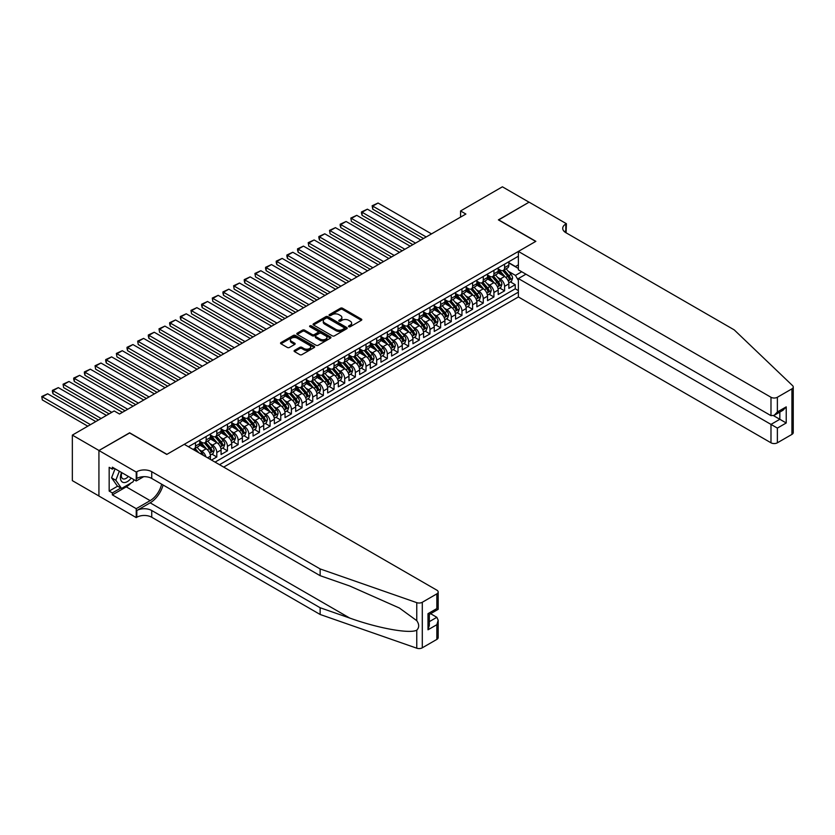 <?xml version="1.0" encoding="UTF-8"?>
<svg xmlns="http://www.w3.org/2000/svg" width="835" height="835" viewBox="0 0 835 835"><rect width="100%" height="100%" fill="white"/><g stroke="black" fill="none" stroke-linecap="round" stroke-linejoin="round"><path stroke-width="1.25" d="M348.79 326.725A1.033 0.595 0 0 0 350.251 326.725L361.367 320.316A1.482 0.856 0 0 0 361.805 319.711A1.482 0.856 0 0 0 361.367 319.106L342.538 308.23A1.482 0.856 0 0 0 340.45 308.23L329.334 314.649A1.033 0.595 0 0 0 330.796 315.494L332.236 314.659A4.739 2.735 0 0 1 338.927 314.659L340.503 315.567A4.739 2.735 0 0 1 341.88 317.498A4.739 2.735 0 0 1 340.503 319.44L339.062 320.264A1.033 0.595 0 0 0 340.523 321.11L341.964 320.285A4.739 2.735 0 0 1 348.654 320.285L350.23 321.183A4.739 2.735 0 0 1 351.618 323.124A4.739 2.735 0 0 1 350.23 325.055L348.79 325.88A1.033 0.595 0 0 0 348.79 326.725L348.79 325.88M294.515 350.387A1.482 0.856 0 0 0 294.087 350.992A1.482 0.856 0 0 0 294.515 351.598L299.807 354.645A1.482 0.856 0 0 0 301.894 354.645L314.242 347.527A1.482 0.856 0 0 0 314.67 346.922A1.482 0.856 0 0 0 314.242 346.316L295.413 335.44A1.482 0.856 0 0 0 293.315 335.44L280.967 342.569A1.482 0.856 0 0 0 280.539 343.175A1.482 0.856 0 0 0 280.967 343.78L287.355 347.464A1.482 0.856 0 0 0 289.442 347.464L294.724 344.417A1.482 0.856 0 0 0 295.162 343.811A1.482 0.856 0 0 0 294.724 343.206L291.561 341.379A3.956 2.286 0 0 1 290.403 339.761A3.956 2.286 0 0 1 292.845 337.653A3.956 2.286 0 0 1 297.156 338.144L309.555 345.304A3.956 2.286 0 0 1 310.714 346.922A3.956 2.286 0 0 1 308.272 349.03A3.956 2.286 0 0 1 303.961 348.529L301.894 347.339A1.482 0.856 0 0 0 299.807 347.339L294.515 350.387L294.515 351.598M129.623 432.979L98.989 450.493L72.342 435.108L72.342 480.636L98.927 495.99M129.623 432.801L166.927 454.334L535.705 241.43L498.401 219.887L529.046 202.195L502.399 186.81L460.565 210.963L460.565 217.121M72.342 435.108L114.176 410.956L119.499 414.024L465.888 214.042L460.565 210.963M332.34 335.868A1.482 0.856 0 0 0 334.428 335.868L346.776 328.739A1.482 0.856 0 0 0 347.203 328.134A1.482 0.856 0 0 0 346.776 327.529L327.946 316.653A1.482 0.856 0 0 0 325.848 316.653L313.511 323.782A1.482 0.856 0 0 0 313.073 324.387A1.482 0.856 0 0 0 313.511 324.992L332.34 335.868M310.307 326.955A1.033 0.595 0 0 1 311.361 327.101L330.483 338.144L318.166 345.262A1.482 0.856 0 0 1 316.068 345.262L297.239 334.386L297.239 333.175A1.482 0.856 0 0 0 296.801 333.781A1.482 0.856 0 0 0 297.239 334.386M297.239 333.175L302.52 330.128A1.482 0.856 0 0 1 304.618 330.128L312.248 334.532A1.482 0.856 0 0 0 314.346 334.532L317.853 332.507A1.482 0.856 0 0 0 318.281 331.912A1.482 0.856 0 0 0 317.853 331.307L309.9 326.715A1.033 0.595 0 0 1 311.361 325.869L330.503 336.923A1.482 0.856 0 0 1 330.942 337.528A1.482 0.856 0 0 1 330.503 338.133L330.503 336.923M211.485 460.054L216.808 456.985L211.965 454.177M209.867 443.562L212.549 445.107A6.033 3.486 60 0 1 216.808 452.486L221.077 450.023L221.077 454.522L227.464 450.827L222.621 448.03M220.534 437.404L223.206 438.949A6.033 3.486 60 0 1 227.464 446.339L231.733 443.876L231.733 448.364L238.132 444.669L233.278 441.872M231.191 431.257L233.863 432.801A6.033 3.486 60 0 1 238.132 440.181L242.39 437.717L242.39 442.216L248.788 438.521L243.935 435.724M241.847 425.098L244.519 426.643A6.033 3.486 60 0 1 248.788 434.033L253.047 431.57L253.047 436.058L259.445 432.363L254.591 429.566M252.504 418.94L255.176 420.485A6.033 3.486 60 0 1 259.445 427.875L263.703 425.412L263.703 429.91L270.102 426.215L265.248 423.418M263.161 412.793L265.843 414.337A6.033 3.486 60 0 1 270.102 421.717L274.36 419.264L274.36 423.752L280.758 420.057L275.905 417.26M273.817 406.635L276.5 408.179A6.033 3.486 60 0 1 280.758 415.569L285.027 413.106L285.027 417.594L291.415 413.909L286.572 411.102M284.474 400.487L287.156 402.032A6.033 3.486 60 0 1 291.415 409.411L295.684 406.948L295.684 411.446L302.072 407.751L297.229 404.954M295.141 394.329L297.813 395.873A6.033 3.486 60 0 1 302.072 403.263L306.341 400.8L306.341 405.288L312.739 401.604L307.885 398.796M305.798 388.181L308.47 389.726A6.033 3.486 60 0 1 312.739 397.105L316.997 394.642L316.997 399.14L323.395 395.446L318.542 392.648M316.455 382.023L319.127 383.568A6.033 3.486 60 0 1 323.395 390.957L327.654 388.494L327.654 392.982L334.052 389.287L329.199 386.49M327.111 375.875L329.783 377.42A6.033 3.486 60 0 1 334.052 384.799L338.311 382.336L338.311 386.835L344.709 383.14L339.855 380.342M337.768 369.717L340.45 371.262A6.033 3.486 60 0 1 344.709 378.652L348.967 376.188L348.967 380.677L355.366 376.982L350.512 374.184M348.425 363.569L351.107 365.114A6.033 3.486 60 0 1 355.366 372.493L359.635 370.03L359.635 374.529L366.022 370.834L361.179 368.037M359.081 357.411L361.764 358.956A6.033 3.486 60 0 1 366.022 366.335L370.291 363.883L370.291 368.371L376.679 364.676L371.836 361.879M369.748 351.253L372.42 352.798A6.033 3.486 60 0 1 376.679 360.188L380.948 357.724L380.948 362.213L387.346 358.528L382.493 355.72M380.405 345.105L383.077 346.65A6.033 3.486 60 0 1 387.346 354.03L391.605 351.577L391.605 356.065L398.003 352.37L393.149 349.573M391.062 338.947L393.734 340.492A6.033 3.486 60 0 1 398.003 347.882L402.261 345.419L402.261 349.907L408.659 346.222L403.806 343.415M401.719 332.8L404.39 334.344A6.033 3.486 60 0 1 408.659 341.724L412.918 339.26L412.918 343.759L419.316 340.064L414.463 337.267M412.375 326.642L415.058 328.186A6.033 3.486 60 0 1 419.316 335.576L423.575 333.113L423.575 337.601L429.973 333.916L425.119 331.109M423.032 320.494L425.714 322.039A6.033 3.486 60 0 1 429.973 329.418L434.242 326.955L434.242 331.453L440.63 327.758L435.786 324.961M433.689 314.336L436.371 315.88A6.033 3.486 60 0 1 440.63 323.27L444.898 320.807L444.898 325.295L451.286 321.6L446.443 318.803M444.356 308.188L447.028 309.733A6.033 3.486 60 0 1 451.286 317.112L455.555 314.649L455.555 319.147L461.953 315.453L457.1 312.655M455.012 302.03L457.684 303.575A6.033 3.486 60 0 1 461.953 310.954L466.212 308.501L466.212 312.989L472.61 309.294L467.757 306.497M465.669 295.872L468.341 297.417A6.033 3.486 60 0 1 472.61 304.806L476.868 302.343L476.868 306.831L483.267 303.147L478.413 300.349M476.326 289.724L478.998 291.269A6.033 3.486 60 0 1 483.267 298.648L487.525 296.195L487.525 300.683L493.923 296.989L489.07 294.191M486.982 283.566L489.665 285.111A6.033 3.486 60 0 1 493.923 292.5L498.182 290.037L498.182 294.525L504.58 290.841L504.58 286.342A6.033 3.486 -120 0 0 500.322 278.963L497.639 277.418M499.727 288.033L504.58 290.841M210.42 459.438L210.42 456.181A6.033 3.486 -120 0 0 206.151 448.792L199.565 444.992M205.901 456.839A6.033 3.486 60 0 0 201.893 451.255L199.21 449.71M221.077 450.023A6.033 3.486 -120 0 0 216.808 442.644L210.222 438.834M231.733 443.876A6.033 3.486 -120 0 0 227.464 436.486L220.878 432.687M242.39 437.717A6.033 3.486 -120 0 0 238.132 430.338L231.535 426.528M253.047 431.57A6.033 3.486 -120 0 0 248.788 424.18L242.192 420.381M263.703 425.412A6.033 3.486 -120 0 0 259.445 418.032L252.848 414.223M274.36 419.264A6.033 3.486 -120 0 0 270.102 411.874L263.505 408.075M285.027 413.106A6.033 3.486 -120 0 0 280.758 405.726L274.172 401.917M295.684 406.948A6.033 3.486 -120 0 0 291.415 399.568L284.829 395.759M306.341 400.8A6.033 3.486 -120 0 0 302.072 393.41L295.486 389.611M316.997 394.642A6.033 3.486 -120 0 0 312.739 387.263L306.142 383.453M327.654 388.494A6.033 3.486 -120 0 0 323.395 381.104L316.799 377.305M338.311 382.336A6.033 3.486 -120 0 0 334.052 374.957L327.456 371.147M348.967 376.188A6.033 3.486 -120 0 0 344.709 368.799L338.112 364.999M359.635 370.03A6.033 3.486 -120 0 0 355.366 362.651L348.779 358.841M370.291 363.883A6.033 3.486 -120 0 0 366.022 356.493L359.436 352.694M380.948 357.724A6.033 3.486 -120 0 0 376.679 350.345L370.093 346.535M391.605 351.577A6.033 3.486 -120 0 0 387.346 344.187L380.75 340.377M402.261 345.419A6.033 3.486 -120 0 0 398.003 338.039L391.406 334.23M412.918 339.26A6.033 3.486 -120 0 0 408.659 331.881L402.063 328.071M423.575 333.113A6.033 3.486 -120 0 0 419.316 325.723L412.72 321.924M434.242 326.955A6.033 3.486 -120 0 0 429.973 319.575L423.387 315.766M444.898 320.807A6.033 3.486 -120 0 0 440.63 313.417L434.043 309.618M455.555 314.649A6.033 3.486 -120 0 0 451.286 307.27L444.7 303.46M466.212 308.501A6.033 3.486 -120 0 0 461.953 301.111L455.357 297.312M476.868 302.343A6.033 3.486 -120 0 0 472.61 294.964L466.014 291.154M487.525 296.195A6.033 3.486 -120 0 0 483.267 288.806L476.67 285.006M498.182 290.037A6.033 3.486 -120 0 0 493.923 282.658L487.327 278.848M223.686 467.099L518.378 296.957L770.987 442.8L770.987 424.399L779.827 419.295L779.827 412.083M219.532 464.698L518.378 292.156M518.378 256.22L188.407 446.735M199.753 441.162L201.893 442.393A6.033 3.486 60 0 0 204.899 442.696L209.167 440.233A6.033 3.486 -120 0 0 210.42 437.477L210.42 434.023M210.42 435.014L212.549 436.246A6.033 3.486 60 0 0 215.566 436.538L219.824 434.085A6.033 3.486 -120 0 0 221.077 431.319L221.077 427.875M221.077 428.856L223.206 430.088A6.033 3.486 60 0 0 226.222 430.39L230.481 427.927A6.033 3.486 -120 0 0 231.733 425.172L231.733 421.717M231.733 422.708L233.863 423.94A6.033 3.486 60 0 0 236.879 424.232L241.138 421.769A6.033 3.486 -120 0 0 242.39 419.013L242.39 415.569M242.39 416.55L244.519 417.782A6.033 3.486 60 0 0 247.536 418.084L251.805 415.621A6.033 3.486 -120 0 0 253.047 412.855L253.047 409.411M253.047 410.402L255.176 411.634A6.033 3.486 60 0 0 258.192 411.926L262.461 409.463A6.033 3.486 -120 0 0 263.703 406.708L263.703 403.263M263.703 404.244L265.843 405.476A6.033 3.486 60 0 0 268.849 405.779L273.118 403.315A6.033 3.486 -120 0 0 274.36 400.549L274.36 397.105M274.36 398.097L276.5 399.318A6.033 3.486 60 0 0 279.506 399.621L283.775 397.157A6.033 3.486 -120 0 0 285.027 394.402L285.027 390.957M285.027 391.939L287.156 393.17A6.033 3.486 60 0 0 290.173 393.462L294.431 391.01A6.033 3.486 -120 0 0 295.684 388.244L295.684 384.799M295.684 385.78L297.813 387.012A6.033 3.486 60 0 0 300.83 387.315L305.088 384.851A6.033 3.486 -120 0 0 306.341 382.096L306.341 378.652M306.341 379.633L308.47 380.864A6.033 3.486 60 0 0 311.486 381.157L315.745 378.704A6.033 3.486 -120 0 0 316.997 375.938L316.997 372.493M316.997 373.475L319.127 374.706A6.033 3.486 60 0 0 322.143 375.009L326.412 372.546A6.033 3.486 -120 0 0 327.654 369.79L327.654 366.335M327.654 367.327L329.783 368.559A6.033 3.486 60 0 0 332.8 368.851L337.069 366.388A6.033 3.486 -120 0 0 338.311 363.632L338.311 360.188M338.311 361.169L340.45 362.4A6.033 3.486 60 0 0 343.456 362.703L347.725 360.24A6.033 3.486 -120 0 0 348.967 357.474L348.967 354.03M348.967 355.021L351.107 356.253A6.033 3.486 60 0 0 354.113 356.545L358.382 354.082A6.033 3.486 -120 0 0 359.635 351.326L359.635 347.882M359.635 348.863L361.764 350.095A6.033 3.486 60 0 0 364.78 350.397L369.039 347.934A6.033 3.486 -120 0 0 370.291 345.168L370.291 341.724M370.291 342.715L372.42 343.936A6.033 3.486 60 0 0 375.437 344.239L379.695 341.776A6.033 3.486 -120 0 0 380.948 339.02L380.948 335.576M380.948 336.557L383.077 337.789A6.033 3.486 60 0 0 386.094 338.091L390.352 335.628A6.033 3.486 -120 0 0 391.605 332.862L391.605 329.418M391.605 330.399L393.734 331.631A6.033 3.486 60 0 0 396.75 331.933L401.019 329.47A6.033 3.486 -120 0 0 402.261 326.715L402.261 323.27M402.261 324.251L404.39 325.483A6.033 3.486 60 0 0 407.407 325.775L411.676 323.322A6.033 3.486 -120 0 0 412.918 320.556L412.918 317.112M412.918 318.093L415.058 319.325A6.033 3.486 60 0 0 418.064 319.628L422.333 317.164A6.033 3.486 -120 0 0 423.575 314.409L423.575 310.954M423.575 311.946L425.714 313.177A6.033 3.486 60 0 0 428.72 313.469L432.989 311.006A6.033 3.486 -120 0 0 434.242 308.251L434.242 304.806M434.242 305.787L436.371 307.019A6.033 3.486 60 0 0 439.387 307.322L443.646 304.858A6.033 3.486 -120 0 0 444.898 302.103L444.898 298.648M444.898 299.64L447.028 300.871A6.033 3.486 60 0 0 450.044 301.164L454.303 298.7A6.033 3.486 -120 0 0 455.555 295.945L455.555 292.5M455.555 293.482L457.684 294.713A6.033 3.486 60 0 0 460.701 295.016L464.959 292.553A6.033 3.486 -120 0 0 466.212 289.787L466.212 286.342M466.212 287.334L468.341 288.566A6.033 3.486 60 0 0 471.358 288.858L475.616 286.395A6.033 3.486 -120 0 0 476.868 283.639L476.868 280.195M476.868 281.176L478.998 282.407A6.033 3.486 60 0 0 482.014 282.71L486.283 280.247A6.033 3.486 -120 0 0 487.525 277.481L487.525 274.037M487.525 275.018L489.665 276.249A6.033 3.486 60 0 0 492.671 276.552L496.94 274.089A6.033 3.486 -120 0 0 498.182 271.333L498.182 267.889M215.054 462.12L515.237 288.806L515.237 284.683L508.849 288.378L508.849 283.879A6.033 3.486 -120 0 0 504.58 276.5L497.994 272.69M498.182 268.87L500.322 270.102A6.033 3.486 -120 0 0 503.328 270.394A6.033 3.486 -120 0 0 504.58 267.638L504.58 264.194M503.328 270.394L507.596 267.941A6.033 3.486 -120 0 0 508.849 265.175L508.849 261.731M189.096 447.132L189.096 446.339M195.494 442.644L195.494 446.088A6.033 3.486 60 0 1 194.242 448.844A6.033 3.486 60 0 1 192.384 449.032M194.242 448.844L198.511 446.391A6.033 3.486 -120 0 0 199.753 443.625L199.753 440.181M206.151 436.486L206.151 439.93A6.033 3.486 60 0 1 204.899 442.696M216.808 430.338L216.808 433.783A6.033 3.486 60 0 1 215.566 436.538M227.464 424.18L227.464 427.624A6.033 3.486 60 0 1 226.222 430.39M238.132 418.032L238.132 421.477A6.033 3.486 60 0 1 236.879 424.232M248.788 411.874L248.788 415.319A6.033 3.486 60 0 1 247.536 418.084M259.445 405.726L259.445 409.171A6.033 3.486 60 0 1 258.192 411.926M270.102 399.568L270.102 403.013A6.033 3.486 60 0 1 268.849 405.779M280.758 393.41L280.758 396.865A6.033 3.486 60 0 1 279.506 399.621M291.415 387.263L291.415 390.707A6.033 3.486 60 0 1 290.173 393.462M302.072 381.104L302.072 384.549A6.033 3.486 60 0 1 300.83 387.315M312.739 374.957L312.739 378.401A6.033 3.486 60 0 1 311.486 381.157M323.395 368.799L323.395 372.243A6.033 3.486 60 0 1 322.143 375.009M334.052 362.651L334.052 366.095A6.033 3.486 60 0 1 332.8 368.851M344.709 356.493L344.709 359.937A6.033 3.486 60 0 1 343.456 362.703M355.366 350.345L355.366 353.789A6.033 3.486 60 0 1 354.113 356.545M366.022 344.187L366.022 347.631A6.033 3.486 60 0 1 364.78 350.397M376.679 338.029L376.679 341.484A6.033 3.486 60 0 1 375.437 344.239M387.346 331.881L387.346 335.326A6.033 3.486 60 0 1 386.094 338.091M398.003 325.723L398.003 329.178A6.033 3.486 60 0 1 396.75 331.933M408.659 319.575L408.659 323.02A6.033 3.486 60 0 1 407.407 325.775M419.316 313.417L419.316 316.862A6.033 3.486 60 0 1 418.064 319.628M429.973 307.27L429.973 310.714A6.033 3.486 60 0 1 428.72 313.469M440.63 301.111L440.63 304.556A6.033 3.486 60 0 1 439.387 307.322M451.286 294.964L451.286 298.408A6.033 3.486 60 0 1 450.044 301.164M461.953 288.806L461.953 292.25A6.033 3.486 60 0 1 460.701 295.016M472.61 282.658L472.61 286.102A6.033 3.486 60 0 1 471.358 288.858M483.267 276.5L483.267 279.944A6.033 3.486 60 0 1 482.014 282.71M493.923 270.342L493.923 273.796A6.033 3.486 60 0 1 492.671 276.552M493.923 292.5L493.923 296.989M483.267 298.648L483.267 303.147M472.61 304.806L472.61 309.294M461.953 310.954L461.953 315.453M451.286 317.112L451.286 321.6M440.63 323.27L440.63 327.758M429.973 329.418L429.973 333.916M419.316 335.576L419.316 340.064M408.659 341.724L408.659 346.222M398.003 347.882L398.003 352.37M387.346 354.03L387.346 358.528M376.679 360.188L376.679 364.676M366.022 366.335L366.022 370.834M355.366 372.493L355.366 376.982M344.709 378.652L344.709 383.14M334.052 384.799L334.052 389.287M323.395 390.957L323.395 395.446M312.739 397.105L312.739 401.604M302.072 403.263L302.072 407.751M291.415 409.411L291.415 413.909M280.758 415.569L280.758 420.057M270.102 421.717L270.102 426.215M259.445 427.875L259.445 432.363M248.788 434.033L248.788 438.521M238.132 440.181L238.132 444.669M227.464 446.339L227.464 450.827M216.808 452.486L216.808 456.985M518.378 280.466L515.456 275.393L508.296 271.26M515.456 275.393L521.739 271.761M508.849 262.962L518.378 268.473M508.849 262.712L515.456 266.532L518.378 264.841M510.394 281.886L515.237 284.683M515.237 288.806L518.378 290.622M349.207 326.871L350.23 326.287A4.739 2.735 0 0 0 351.618 324.356L351.618 323.124M341.88 317.498L341.88 318.73A4.739 2.735 0 0 1 340.503 320.671L339.469 321.256M361.367 319.106L361.367 320.316L342.538 309.461A1.482 0.856 0 0 0 340.45 309.461L329.742 315.64M346.755 328.75L327.946 317.885A1.482 0.856 0 0 0 325.848 317.885L313.522 325.003M344.156 328.552A1.033 0.595 0 0 0 344.156 327.706L327.633 318.166A1.033 0.595 0 0 0 326.161 318.166L324.648 319.043A4.739 2.735 0 0 0 323.26 320.974A4.739 2.735 0 0 0 324.648 322.905L335.952 329.428A4.739 2.735 0 0 0 342.642 329.428L344.156 328.552L344.156 329.783A1.033 0.595 0 0 0 344.458 329.366L344.458 328.134M323.26 320.974L323.26 322.206A4.739 2.735 0 0 0 324.648 324.137L324.648 322.905M344.156 329.783L342.642 330.66A4.739 2.735 0 0 1 335.952 330.66L324.648 324.137M297.26 334.397L302.52 331.359L302.52 330.128M318.281 331.912L318.281 333.144A1.482 0.856 0 0 1 317.853 333.739L314.346 335.764A1.482 0.856 0 0 1 312.248 335.764L304.618 331.359A1.482 0.856 0 0 0 302.52 331.359M320.181 339.114A3.956 2.286 0 0 0 324.491 339.605A3.956 2.286 0 0 0 326.934 337.497A3.956 2.286 0 0 0 325.775 335.879L321.402 333.363A1.482 0.856 0 0 0 319.314 333.363L315.807 335.378A1.482 0.856 0 0 0 315.38 335.983A1.482 0.856 0 0 0 315.807 336.589L320.181 339.114L320.181 340.346A3.956 2.286 0 0 0 324.491 340.837A3.956 2.286 0 0 0 326.934 338.728L326.934 337.497M315.38 335.983L315.38 337.215A1.482 0.856 0 0 0 315.807 337.82L315.807 336.589M320.181 340.346L315.807 337.82M310.714 346.922L310.714 348.153A3.956 2.286 0 0 1 308.272 350.262A3.956 2.286 0 0 1 303.961 349.761L301.894 348.571A1.482 0.856 0 0 0 299.807 348.571L294.536 351.608M290.403 339.761L290.403 340.993A3.956 2.286 0 0 0 291.561 342.611L291.561 341.379M294.724 343.206L294.724 344.417L291.561 342.611M314.242 346.316L314.242 347.527L295.413 336.672A1.482 0.856 0 0 0 293.315 336.672L280.988 343.79M508.755 282.825L511.511 281.238L512.575 278.159A3.998 2.307 -120 0 0 511.02 274.412L506.146 268.776M426.194 236.963L372.744 206.109L378.067 203.03L431.518 233.883M505.175 276.886L499.403 270.206A11.533 6.659 -120 0 0 498.182 268.933M372.744 209.178L372.149 205.765L372.744 206.109L372.744 209.178L423.522 238.507M502.002 275.018L498.777 271.271A9.571 5.521 -120 0 0 498.182 270.634M502.785 270.613L507.711 276.322A3.998 2.307 60 0 1 509.141 279.067L510.415 278.326A3.998 2.307 -120 0 0 508.995 275.581L504.121 269.945M503.077 270.519L508.369 276.646A2.035 1.179 60 0 1 508.88 277.45L510.415 278.326M372.149 205.765L378.067 203.03M121.576 472.516A9.801 5.657 120 0 0 123.872 482.557A9.801 5.657 120 0 0 131.179 478.058M121.9 472.704A6.711 3.872 120 0 0 122.724 478.705A6.711 3.872 120 0 0 123.705 479.008A6.711 3.872 120 0 0 128.329 476.409M133.924 479.645L133.089 481.805L121.586 488.454L117.317 485.991L111.566 477.808L115.073 468.759M121.586 488.454L115.825 480.271L119.342 471.222M111.566 477.808L115.825 480.271M525.956 274.193L518.378 278.556L777.375 428.094L777.375 442.8L791.924 434.398L791.924 388.859A4.519 2.609 0 0 0 793.25 387.012A4.519 2.609 0 0 0 792.603 385.666L734.216 329.877L565.817 232.652A10.552 6.095 180 0 1 562.717 228.352A10.552 6.095 180 0 1 565.817 224.041L566.401 223.707L529.098 202.164L498.558 219.981M518.378 278.556L518.378 296.957M498.558 219.793L535.861 241.336L518.378 251.429L770.987 397.262A4.519 2.609 0 0 0 777.375 397.262L791.924 388.859M566.401 223.707L566.078 232.808M518.378 251.429L518.378 269.82L770.987 415.663L770.987 397.262M793.25 387.012L793.25 432.551A4.519 2.609 180 0 1 791.924 434.398M777.375 442.8A4.519 2.609 180 0 1 770.987 442.8M564.481 231.723A10.552 6.095 180 0 1 565.817 230.784L565.817 224.041M773.544 415.663L786.226 422.98L777.375 428.094M777.375 397.262L777.375 411.968L774.181 415.339L770.987 415.663M777.375 411.968L786.226 406.864L783.021 410.236L774.181 415.339M436.851 639.401L436.851 624.695L438.177 620.238L438.177 637.554A4.519 2.609 180 0 1 436.851 639.401L422.301 647.803A4.519 2.609 180 0 1 416.759 648.19L320.139 614.476L320.139 607.744L151.74 510.519A10.552 6.095 -0 0 0 136.825 510.519L150.143 502.827A19.633 11.335 120 0 0 163.117 485.02M320.139 607.744L349.771 618.077C378.088 628.285 409.724 633.995 416.759 630.185C419.327 627.555 419.327 624.382 416.759 620.655L399.38 608.016L349.771 586.013L320.139 575.68L151.74 478.455A10.552 6.095 -0 0 0 136.825 478.455L136.825 471.712L136.23 472.057L98.927 450.514L129.467 432.885L166.77 454.428L184.253 444.335L436.851 590.168A4.519 2.609 -0 0 1 438.177 592.015A4.519 2.609 -0 0 1 436.851 593.862L422.301 602.265L422.301 647.803M320.139 614.476L151.74 517.251A10.552 6.095 -0 0 0 136.825 517.251L136.23 517.596L98.927 496.053L98.927 450.514M320.139 575.68L320.139 568.938L151.74 471.712A10.552 6.095 -0 0 0 136.825 471.712M416.759 620.655L416.759 602.651L320.139 568.938M130.97 483.037A16.961 9.79 -60 0 1 126.273 486.857L112.36 494.884L112.36 492.921L120.835 488.026M114.061 468.174L112.36 469.166L109.166 467.318L109.166 491.074L112.36 492.921M112.36 469.166L112.36 467.193L136.23 480.981L136.23 472.057M136.23 517.596L136.23 508.672L150.143 500.635A16.961 9.79 120 0 0 161.625 484.164M112.36 494.884L136.23 508.672M430.609 613.704L436.851 617.305L438.177 620.238M143.683 476.681L136.23 480.981M416.759 602.651A4.519 2.609 -0 0 0 422.301 602.265M109.166 491.074L117.641 486.179M436.851 624.695L428 629.799L429.326 625.342L429.326 614.445L438.177 609.331L438.177 592.015M428 629.799L428 613.673C429.722 614.675 429.722 614.675 428 613.673L436.851 608.569C438.573 609.571 438.573 609.571 436.851 608.569L436.851 593.862M498.098 288.983L500.854 287.397L501.918 284.317A3.998 2.307 -120 0 0 500.363 280.56L495.489 274.924M415.527 243.121L362.077 212.257L367.41 209.178L420.861 240.042M494.518 283.044L488.736 276.354A11.533 6.659 -120 0 0 487.525 275.091M362.077 215.336L361.492 213.155L361.492 211.923L362.077 212.257L362.077 215.336L412.866 244.655M491.345 281.165L488.12 277.429A9.571 5.521 -120 0 0 487.525 276.782M492.128 276.771L497.055 282.47A3.998 2.307 60 0 1 498.485 285.226L499.758 284.484A3.998 2.307 -120 0 0 498.338 281.729L493.464 276.093M492.42 276.677L497.712 282.804A2.035 1.179 60 0 1 498.224 283.597L499.758 284.484M361.492 211.923L367.41 209.178M487.442 295.131L490.197 293.544L491.262 290.465A3.998 2.307 -120 0 0 489.707 286.718L484.832 281.082M404.871 249.268L351.42 218.415L356.754 215.336L410.204 246.189M483.862 289.192L478.079 282.512A11.533 6.659 -120 0 0 476.868 281.238M351.42 221.484L350.836 218.071L351.42 221.484L402.209 250.813M480.689 287.323L477.463 283.576A9.571 5.521 -120 0 0 476.868 282.94M481.471 282.919L486.398 288.628A3.998 2.307 60 0 1 487.817 291.373L489.101 290.643A3.998 2.307 -120 0 0 487.682 287.887L482.807 282.251M481.764 282.825L487.055 288.952A2.035 1.179 60 0 1 487.567 289.755L489.101 290.643M350.836 218.071L356.754 215.336M476.785 301.289L479.53 299.702L480.595 296.623A3.998 2.307 -120 0 0 479.039 292.866L474.176 287.23M394.214 255.426L340.764 224.563L346.097 221.484L399.548 252.347M473.195 295.35L467.423 288.659A11.533 6.659 -120 0 0 466.212 287.397M340.764 227.642L340.179 225.46L340.179 224.229L340.764 224.563L340.764 227.642L391.552 256.961M470.032 293.471L466.796 289.735A9.571 5.521 -120 0 0 466.212 289.087M470.815 289.077L475.741 294.776A3.998 2.307 60 0 1 477.161 297.531L478.445 296.79A3.998 2.307 -120 0 0 477.015 294.045L472.151 288.399M471.107 288.983L476.399 295.11A2.035 1.179 60 0 1 476.91 295.903L478.445 296.79M340.179 224.229L346.097 221.484M466.118 307.447L468.873 305.85L469.938 302.771A3.998 2.307 -120 0 0 468.383 299.024L463.519 293.388M383.557 261.574L330.107 230.721L335.44 227.642L388.891 258.506M462.538 301.508L456.766 294.818A11.533 6.659 -120 0 0 455.555 293.544M330.107 233.8L329.522 230.376L330.107 233.8L380.896 263.119M459.375 299.629L456.14 295.882A9.571 5.521 -120 0 0 455.555 295.246M460.158 295.225L465.085 300.934A3.998 2.307 60 0 1 466.504 303.679L467.788 302.948A3.998 2.307 -120 0 0 466.358 300.193L461.494 294.557M460.45 295.141L465.742 301.268A2.035 1.179 60 0 1 466.254 302.061L467.788 302.948M329.522 230.376L335.44 227.642M455.461 313.595L458.217 312.008L459.281 308.929A3.998 2.307 -120 0 0 457.726 305.182L452.862 299.535M372.901 267.732L319.45 236.869L324.773 233.8L378.224 264.653M451.881 307.656L446.109 300.965A11.533 6.659 -120 0 0 444.898 299.702M319.45 239.948L318.866 237.766L318.866 236.535L319.45 236.869L319.45 239.948L370.239 269.267M448.719 305.777L445.483 302.04A9.571 5.521 -120 0 0 444.898 301.393M449.501 301.383L454.428 307.082A3.998 2.307 60 0 1 455.847 309.837L457.131 309.096A3.998 2.307 -120 0 0 455.701 306.351L450.837 300.704M449.783 301.289L455.085 307.416A2.035 1.179 60 0 1 455.597 308.209L457.131 309.096M318.866 236.535L324.773 233.8M444.805 319.753L447.56 318.156L448.625 315.077A3.998 2.307 -120 0 0 447.069 311.33L442.195 305.693M362.244 273.88L308.793 243.027L314.117 239.948L367.567 270.811M441.224 313.814L435.452 307.123A11.533 6.659 -120 0 0 434.242 305.861M308.793 246.106L308.209 242.682L308.793 246.106L359.572 275.425M438.062 311.935L434.826 308.198A9.571 5.521 -120 0 0 434.242 307.551M438.845 307.541L443.761 313.24A3.998 2.307 60 0 1 445.191 315.995L446.464 315.254A3.998 2.307 -120 0 0 445.045 312.499L440.17 306.863M439.127 307.447L444.418 313.574A2.035 1.179 60 0 1 444.94 314.367L446.464 315.254M308.209 242.682L314.117 239.948M434.148 325.901L436.903 324.314L437.968 321.235A3.998 2.307 -120 0 0 436.413 317.488L431.538 311.852M351.587 280.038L298.137 249.174L303.46 246.106L356.91 276.959M430.568 319.962L424.796 313.282A11.533 6.659 -120 0 0 423.575 312.008M298.137 252.254L297.542 250.072L297.542 248.84L298.137 249.174L298.137 252.254L348.915 281.572M427.395 318.083L424.17 314.346A9.571 5.521 -120 0 0 423.575 313.699M428.178 313.689L433.104 319.387A3.998 2.307 60 0 1 434.534 322.143L435.807 321.402A3.998 2.307 -120 0 0 434.388 318.657L429.514 313.021M428.47 313.595L433.762 319.721A2.035 1.179 60 0 1 434.273 320.515L435.807 321.402M297.542 248.84L303.46 246.106M423.491 332.059L426.247 330.462L427.311 327.393A3.998 2.307 -120 0 0 425.756 323.636L420.882 317.999M340.92 286.196L287.47 255.333L292.803 252.254L346.254 283.117M419.911 326.12L414.129 319.429A11.533 6.659 -120 0 0 412.918 318.166M287.47 258.412L286.885 256.22L286.885 254.999L287.47 255.333L287.47 258.412L338.258 287.731M416.738 324.241L413.513 320.504A9.571 5.521 -120 0 0 412.918 319.857M417.521 319.847L422.447 325.546A3.998 2.307 60 0 1 423.877 328.301L425.151 327.56A3.998 2.307 -120 0 0 423.731 324.805L418.857 319.168M417.813 319.753L423.105 325.88A2.035 1.179 60 0 1 423.616 326.673L425.151 327.56M286.885 254.999L292.803 252.254M412.834 338.206L415.59 336.62L416.655 333.541A3.998 2.307 -120 0 0 415.099 329.794L410.225 324.157M330.263 292.344L276.813 261.48L282.147 258.412L335.597 289.265M409.254 332.267L403.472 325.587A11.533 6.659 -120 0 0 402.261 324.314M276.813 264.559L276.228 262.378L276.228 261.146L276.813 261.48L276.813 264.559L327.602 293.878M406.081 330.399L402.856 326.652A9.571 5.521 -120 0 0 402.261 326.015M406.864 325.994L411.791 331.704A3.998 2.307 60 0 1 413.221 334.449L414.494 333.708A3.998 2.307 -120 0 0 413.075 330.963L408.2 325.326M407.156 325.901L412.448 332.027A2.035 1.179 60 0 1 412.96 332.831L414.494 333.708M276.228 261.146L282.147 258.412M402.178 344.364L404.923 342.767L405.987 339.699A3.998 2.307 -120 0 0 404.432 335.941L399.568 330.305M319.607 298.502L266.156 267.638L271.49 264.559L324.94 295.423M398.587 338.425L392.815 331.735A11.533 6.659 -120 0 0 391.605 330.472M266.156 270.717L265.572 268.536L265.572 267.304L266.156 267.638L266.156 270.717L316.945 300.036M395.425 336.547L392.189 332.81A9.571 5.521 -120 0 0 391.605 332.163M396.207 332.153L401.134 337.851A3.998 2.307 60 0 1 402.553 340.607L403.837 339.866A3.998 2.307 -120 0 0 402.407 337.11L397.543 331.474M396.5 332.059L401.792 338.185A2.035 1.179 60 0 1 402.303 338.979L403.837 339.866M265.572 267.304L271.49 264.559M391.511 350.512L394.266 348.926L395.331 345.847A3.998 2.307 -120 0 0 393.776 342.099L388.912 336.463M308.95 304.65L255.5 273.796L260.833 270.717L314.284 301.571M387.931 344.573L382.159 337.893A11.533 6.659 -120 0 0 380.948 336.62M255.5 276.865L254.915 273.452L255.5 276.865L306.288 306.195M384.768 342.705L381.532 338.958A9.571 5.521 -120 0 0 380.948 338.321M385.551 338.3L390.477 344.01A3.998 2.307 60 0 1 391.897 346.755L393.181 346.024A3.998 2.307 -120 0 0 391.751 343.268L386.887 337.632M385.843 338.206L391.135 344.333A2.035 1.179 60 0 1 391.646 345.137L393.181 346.024M254.915 273.452L260.833 270.717M380.854 356.67L383.609 355.084L384.674 352.005A3.998 2.307 -120 0 0 383.119 348.247L378.255 342.611M298.293 310.808L244.843 279.944L250.166 276.865L303.616 307.729M377.274 350.731L371.502 344.041A11.533 6.659 -120 0 0 370.291 342.778M244.843 283.023L244.258 280.842L244.258 279.61L244.843 279.944L244.843 283.023L295.632 312.342M374.111 348.853L370.876 345.116A9.571 5.521 -120 0 0 370.291 344.469M374.894 344.458L379.821 350.157A3.998 2.307 60 0 1 381.24 352.913L382.524 352.172A3.998 2.307 -120 0 0 381.094 349.416L376.23 343.78M375.176 344.364L380.478 350.491A2.035 1.179 60 0 1 380.99 351.284L382.524 352.172M244.258 279.61L250.166 276.865M370.197 362.818L372.953 361.231L374.017 358.152A3.998 2.307 -120 0 0 372.462 354.405L367.588 348.769M287.637 316.956L234.186 286.102L239.509 283.023L292.96 313.887M366.617 356.879L360.845 350.199A11.533 6.659 -120 0 0 359.635 348.926M234.186 289.171L233.602 285.758L234.186 289.171L284.965 318.5M363.455 355.011L360.219 351.264A9.571 5.521 -120 0 0 359.635 350.627M364.237 350.606L369.154 356.315A3.998 2.307 60 0 1 370.583 359.06L371.857 358.33A3.998 2.307 -120 0 0 370.437 355.574L365.563 349.938M364.519 350.512L369.811 356.649A2.035 1.179 60 0 1 370.333 357.443L371.857 358.33M233.602 285.758L239.509 283.023M359.541 368.976L362.296 367.39L363.361 364.31A3.998 2.307 -120 0 0 361.805 360.563L356.931 354.917M276.98 323.114L223.529 292.25L228.853 289.171L282.303 320.035M355.961 363.037L350.189 356.347A11.533 6.659 -120 0 0 348.967 355.084M223.529 295.329L222.935 293.148L222.935 291.916L223.529 292.25L223.529 295.329L274.308 324.648M352.787 361.158L349.562 357.422A9.571 5.521 -120 0 0 348.967 356.775M353.57 356.764L358.497 362.463A3.998 2.307 60 0 1 359.927 365.219L361.2 364.477A3.998 2.307 -120 0 0 359.781 361.732L354.906 356.086M353.863 356.67L359.154 362.797A2.035 1.179 60 0 1 359.666 363.59L361.2 364.477M222.935 291.916L228.853 289.171M348.884 375.134L351.639 373.537L352.704 370.458A3.998 2.307 -120 0 0 351.149 366.711L346.274 361.075M266.313 329.261L212.862 298.408L218.196 295.329L271.646 326.193M345.304 369.195L339.521 362.505A11.533 6.659 -120 0 0 338.311 361.242M212.862 301.487L212.278 298.064L212.862 301.487L263.651 330.806M342.131 367.317L338.906 363.58A9.571 5.521 -120 0 0 338.311 362.933M342.914 362.912L347.84 368.621A3.998 2.307 60 0 1 349.27 371.366L350.543 370.636A3.998 2.307 -120 0 0 349.124 367.88L344.25 362.244M343.206 362.828L348.498 368.955A2.035 1.179 60 0 1 349.009 369.748L350.543 370.636M212.278 298.064L218.196 295.329M338.227 381.282L340.983 379.695L342.047 376.616A3.998 2.307 -120 0 0 340.492 372.869L335.618 367.223M255.656 335.42L202.206 304.556L207.539 301.487L260.99 332.34M334.647 375.343L328.865 368.663A11.533 6.659 -120 0 0 327.654 367.39M202.206 307.635L201.621 305.453L201.621 304.222L202.206 304.556L202.206 307.635L252.995 336.954M331.474 373.464L328.249 369.728A9.571 5.521 -120 0 0 327.654 369.08M332.257 369.07L337.183 374.769A3.998 2.307 60 0 1 338.613 377.524L339.887 376.783A3.998 2.307 -120 0 0 338.467 374.038L333.593 368.392M332.549 368.976L337.841 375.103A2.035 1.179 60 0 1 338.352 375.896L339.887 376.783M201.621 304.222L207.539 301.487M327.57 387.44L330.316 385.843L331.38 382.774A3.998 2.307 -120 0 0 329.825 379.017L324.961 373.381M244.999 341.567L191.549 310.714L196.883 307.635L250.333 338.499M323.98 381.501L318.208 374.811A11.533 6.659 -120 0 0 316.997 373.548M191.549 313.793L190.964 310.37L191.549 313.793L242.338 343.112M320.817 379.622L317.582 375.886A9.571 5.521 -120 0 0 316.997 375.239M321.6 375.228L326.527 380.927A3.998 2.307 60 0 1 327.946 383.683L329.23 382.941A3.998 2.307 -120 0 0 327.8 380.186L322.936 374.55M321.892 375.134L327.184 381.261A2.035 1.179 60 0 1 327.696 382.054L329.23 382.941M190.964 310.37L196.883 307.635M316.903 393.588L319.659 392.001L320.723 388.922A3.998 2.307 -120 0 0 319.168 385.175L314.304 379.539M234.343 347.725L180.892 316.862L186.226 313.793L239.676 344.646M313.323 387.649L307.551 380.969A11.533 6.659 -120 0 0 306.341 379.695M180.892 319.941L180.308 317.759L180.308 316.528L180.892 316.862L180.892 319.941L231.681 349.26M310.161 385.77L306.925 382.033A9.571 5.521 -120 0 0 306.341 381.397M310.944 381.376L315.87 387.085A3.998 2.307 60 0 1 317.29 389.83L318.573 389.089A3.998 2.307 -120 0 0 317.143 386.344L312.28 380.708M311.236 381.282L316.528 387.409A2.035 1.179 60 0 1 317.039 388.212L318.573 389.089M180.308 316.528L186.226 313.793M306.247 399.746L309.002 398.149L310.067 395.08A3.998 2.307 -120 0 0 308.512 391.323L303.648 385.686M223.686 353.883L170.236 323.02L175.559 319.941L229.009 350.804M302.667 393.807L296.895 387.116A11.533 6.659 -120 0 0 295.684 385.853M170.236 326.099L169.651 323.907L169.651 322.686L170.236 323.02L170.236 326.099L221.024 355.418M299.504 391.928L296.268 388.192A9.571 5.521 -120 0 0 295.684 387.544M300.287 387.534L305.213 393.233A3.998 2.307 60 0 1 306.633 395.988L307.917 395.247A3.998 2.307 -120 0 0 306.487 392.492L301.623 386.855M300.569 387.44L305.871 393.567A2.035 1.179 60 0 1 306.382 394.36L307.917 395.247M169.651 322.686L175.559 319.941M295.59 405.893L298.345 404.307L299.41 401.228A3.998 2.307 -120 0 0 297.855 397.481L292.981 391.845M213.029 360.031L159.579 329.178L164.902 326.099L218.352 356.952M292.01 399.955L286.238 393.275A11.533 6.659 -120 0 0 285.027 392.001M159.579 332.246L158.994 328.833L159.579 332.246L210.357 361.576M288.847 398.086L285.612 394.339A9.571 5.521 -120 0 0 285.027 393.702M289.63 393.682L294.546 399.391A3.998 2.307 60 0 1 295.976 402.136L297.25 401.395A3.998 2.307 -120 0 0 295.83 398.65L290.956 393.014M289.912 393.588L295.204 399.714A2.035 1.179 60 0 1 295.726 400.518L297.25 401.395M158.994 328.833L164.902 326.099M284.933 412.052L287.689 410.465L288.753 407.386A3.998 2.307 -120 0 0 287.198 403.629L282.324 397.992M202.373 366.189L148.922 335.326L154.245 332.246L207.696 363.11M281.353 406.113L275.581 399.422A11.533 6.659 -120 0 0 274.36 398.159M148.922 338.405L148.327 336.223L148.327 334.992L148.922 335.326L148.922 338.405L199.701 367.724M278.18 404.234L274.955 400.497A9.571 5.521 -120 0 0 274.36 399.85M278.963 399.84L283.89 405.539A3.998 2.307 60 0 1 285.32 408.294L286.593 407.553A3.998 2.307 -120 0 0 285.173 404.798L280.299 399.161M279.255 399.746L284.547 405.873A2.035 1.179 60 0 1 285.059 406.666L286.593 407.553M148.327 334.992L154.245 332.246M274.277 418.199L277.032 416.613L278.097 413.534A3.998 2.307 -120 0 0 276.542 409.787L271.667 404.15M191.706 372.337L138.255 341.484L143.589 338.405L197.039 369.258M270.697 412.26L264.914 405.58A11.533 6.659 -120 0 0 263.703 404.307M138.255 344.552L137.671 341.139L138.255 344.552L189.044 373.882M267.524 410.392L264.298 406.645A9.571 5.521 -120 0 0 263.703 406.008M268.306 405.987L273.233 411.697A3.998 2.307 60 0 1 274.663 414.442L275.936 413.711A3.998 2.307 -120 0 0 274.517 410.956L269.642 405.319M268.599 405.893L273.89 412.031A2.035 1.179 60 0 1 274.402 412.824L275.936 413.711M137.671 341.139L143.589 338.405M263.62 424.357L266.375 422.771L267.44 419.692A3.998 2.307 -120 0 0 265.885 415.945L261.011 410.298M181.049 378.495L127.598 347.631L132.932 344.552L186.382 375.416M260.04 418.418L254.257 411.728A11.533 6.659 -120 0 0 253.047 410.465M127.598 350.71L127.014 348.529L127.014 347.297L127.598 347.631L127.598 350.71L178.387 380.029M256.867 416.54L253.642 412.803A9.571 5.521 -120 0 0 253.047 412.156M257.65 412.146L262.576 417.844A3.998 2.307 60 0 1 264.006 420.6L265.279 419.859A3.998 2.307 -120 0 0 263.86 417.114L258.986 411.467M257.942 412.052L263.234 418.178A2.035 1.179 60 0 1 263.745 418.972L265.279 419.859M127.014 347.297L132.932 344.552M252.963 430.516L255.708 428.919L256.773 425.84A3.998 2.307 -120 0 0 255.218 422.092L250.354 416.456M170.392 384.643L116.942 353.789L122.275 350.71L175.726 381.574M249.373 424.577L243.601 417.886A11.533 6.659 -120 0 0 242.39 416.613M116.942 356.869L116.357 353.445L116.942 356.869L167.731 386.188M246.21 422.698L242.985 418.951A9.571 5.521 -120 0 0 242.39 418.314M246.993 418.293L251.919 424.003A3.998 2.307 60 0 1 253.339 426.748L254.623 426.017A3.998 2.307 -120 0 0 253.193 423.261L248.329 417.625M247.285 418.21L252.577 424.337A2.035 1.179 60 0 1 253.088 425.13L254.623 426.017M116.357 353.445L122.275 350.71M242.296 436.663L245.052 435.077L246.116 431.998A3.998 2.307 -120 0 0 244.561 428.251L239.697 422.604M159.735 390.801L106.285 359.937L111.619 356.869L165.069 387.722M238.716 430.724L232.944 424.034A11.533 6.659 -120 0 0 231.733 422.771M106.285 363.016L105.701 360.835L105.701 359.603L106.285 359.937L106.285 363.016L157.074 392.335M235.553 428.846L232.318 425.109A9.571 5.521 -120 0 0 231.733 424.462M236.336 424.451L241.263 430.15A3.998 2.307 60 0 1 242.682 432.906L243.966 432.165A3.998 2.307 -120 0 0 242.536 429.42L237.672 423.773M236.629 424.357L241.92 430.484A2.035 1.179 60 0 1 242.432 431.277L243.966 432.165M105.701 359.603L111.619 356.869M231.639 442.821L234.395 441.224L235.46 438.145A3.998 2.307 -120 0 0 233.904 434.398L229.04 428.762M149.079 396.949L95.628 366.095L100.951 363.016L154.402 393.88M228.059 436.882L222.287 430.192A11.533 6.659 -120 0 0 221.077 428.929M95.628 369.174L95.044 365.751L95.628 369.174L146.417 398.493M224.897 435.004L221.661 431.267A9.571 5.521 -120 0 0 221.077 430.62M225.68 430.609L230.606 436.308A3.998 2.307 60 0 1 232.026 439.064L233.309 438.323A3.998 2.307 -120 0 0 231.879 435.567L227.016 429.931M225.961 430.516L231.264 436.642A2.035 1.179 60 0 1 231.775 437.436L233.309 438.323M95.044 365.751L100.951 363.016M220.983 448.969L223.738 447.383L224.803 444.303A3.998 2.307 -120 0 0 223.248 440.556L218.373 434.92M138.422 403.107L84.972 372.243L90.295 369.174L143.745 400.028M217.403 443.03L211.631 436.35A11.533 6.659 -120 0 0 210.42 435.077M84.972 375.322L84.387 373.141L84.387 371.909L84.972 372.243L84.972 375.322L135.75 404.641M214.24 441.151L211.004 437.415A9.571 5.521 -120 0 0 210.42 436.778M215.023 436.757L219.939 442.456A3.998 2.307 60 0 1 221.369 445.212L222.642 444.47A3.998 2.307 -120 0 0 221.223 441.725L216.349 436.089M215.305 436.663L220.597 442.79A2.035 1.179 60 0 1 221.118 443.594L222.642 444.47M84.387 371.909L90.295 369.174M210.326 455.127L213.082 453.53L214.146 450.462A3.998 2.307 -120 0 0 212.591 446.704L207.717 441.068M127.765 409.265L74.315 378.401L79.638 375.322L133.089 406.186M206.746 449.188L200.974 442.498A11.533 6.659 -120 0 0 199.753 441.235M74.315 381.48L73.72 379.288L73.72 378.067L74.315 378.401L74.315 381.48L125.093 410.799M203.573 447.309L200.348 443.573A9.571 5.521 -120 0 0 199.753 442.926M204.356 442.915L209.282 448.614A3.998 2.307 60 0 1 210.712 451.37L211.986 450.629A3.998 2.307 -120 0 0 210.566 447.873L205.692 442.237M204.648 442.821L209.94 448.948A2.035 1.179 60 0 1 210.451 449.741L211.986 450.629M73.72 378.067L79.638 375.322M203.281 455.325A3.998 2.307 -120 0 0 201.934 452.862L197.06 447.226M111.775 412.333L63.648 384.559L68.981 381.48L122.432 412.333M63.648 387.628L63.063 384.215L63.648 387.628L109.114 413.878M198.782 452.727L195.035 448.395M193.991 448.969L195.693 450.942M193.699 449.063L194.952 450.514M63.063 384.215L68.981 381.48M101.118 418.492L52.991 390.707L58.325 387.628L106.442 415.412M52.991 393.786L52.407 391.605L52.407 390.373L52.991 390.707L52.991 393.786L98.446 420.026M52.407 390.373L58.325 387.628M90.462 424.639L42.334 396.865L47.668 393.786L95.785 421.571M42.334 399.934L41.75 396.521L42.334 399.934L87.79 426.184M41.75 396.521L47.668 393.786M201.893 451.255L206.151 448.792M212.549 445.107L216.808 442.644M223.206 438.949L227.464 436.486M233.863 432.801L238.132 430.338M244.519 426.643L248.788 424.18M255.176 420.485L259.445 418.032M265.843 414.337L270.102 411.874M276.5 408.179L280.758 405.726M287.156 402.032L291.415 399.568M297.813 395.873L302.072 393.41M308.47 389.726L312.739 387.263M319.127 383.568L323.395 381.104M329.783 377.42L334.052 374.957M340.45 371.262L344.709 368.799M351.107 365.114L355.366 362.651M361.764 358.956L366.022 356.493M372.42 352.798L376.679 350.345M383.077 346.65L387.346 344.187M393.734 340.492L398.003 338.039M404.39 334.344L408.659 331.881M415.058 328.186L419.316 325.723M425.714 322.039L429.973 319.575M436.371 315.88L440.63 313.417M447.028 309.733L451.286 307.27M457.684 303.575L461.953 301.111M468.341 297.417L472.61 294.964M478.998 291.269L483.267 288.806M489.665 285.111L493.923 282.658M500.322 278.963L504.58 276.5M504.58 267.638L508.849 265.175M195.494 446.088L199.753 443.625M206.151 439.93L210.42 437.477M216.808 433.783L221.077 431.319M227.464 427.624L231.733 425.172M238.132 421.477L242.39 419.013M248.788 415.319L253.047 412.855M259.445 409.171L263.703 406.708M270.102 403.013L274.36 400.549M280.758 396.865L285.027 394.402M291.415 390.707L295.684 388.244M302.072 384.549L306.341 382.096M312.739 378.401L316.997 375.938M323.395 372.243L327.654 369.79M334.052 366.095L338.311 363.632M344.709 359.937L348.967 357.474M355.366 353.789L359.635 351.326M366.022 347.631L370.291 345.168M376.679 341.484L380.948 339.02M387.346 335.326L391.605 332.862M398.003 329.178L402.261 326.715M408.659 323.02L412.918 320.556M419.316 316.862L423.575 314.409M429.973 310.714L434.242 308.251M440.63 304.556L444.898 302.103M451.286 298.408L455.555 295.945M461.953 292.25L466.212 289.787M472.61 286.102L476.868 283.639M483.267 279.944L487.525 277.481M493.923 273.796L498.182 271.333M504.58 286.342L508.849 283.879M207.591 457.81L210.42 456.181M350.23 326.287L350.23 325.055M339.062 321.11L339.062 320.264M340.503 320.671L340.503 319.44M329.334 315.494L329.334 314.649M340.45 309.461L340.45 308.23M342.538 309.461L342.538 308.23M313.511 324.992L313.511 323.782M325.848 317.885L325.848 316.653M327.946 317.885L327.946 316.653M346.776 328.739L346.776 327.529M335.952 330.66L335.952 329.428M342.642 330.66L342.642 329.428M304.618 331.359L304.618 330.128M312.248 335.764L312.248 334.532M314.346 335.764L314.346 334.532M317.853 333.739L317.853 332.507M311.361 327.101L311.361 325.869M299.807 348.571L299.807 347.339M301.894 348.571L301.894 347.339M303.961 349.761L303.961 348.529M280.967 343.78L280.967 342.569M293.315 336.672L293.315 335.44M295.413 336.672L295.413 335.44M508.15 280.779L512.544 278.243M499.403 270.206L499.946 269.882M508.995 275.581L511.02 274.412M505.812 277.418L507.711 276.322M786.226 406.864L786.226 422.98M349.771 618.077L150.143 502.827M151.74 478.455L151.74 471.712M151.74 510.519L151.74 517.251M416.759 648.19L416.759 630.185M136.825 510.519L136.825 517.251M126.273 486.857L150.143 500.635M429.326 621.647L436.851 617.305M497.483 286.937L501.887 284.391M488.736 276.354L489.289 276.041M498.338 281.729L500.363 280.56M495.155 283.576L497.055 282.47M486.826 293.085L491.23 290.549M478.079 282.512L478.632 282.188M487.682 287.887L489.707 286.718M484.498 289.724L486.398 288.628M476.169 299.243L480.574 296.696M467.423 288.659L467.976 288.346M477.015 294.045L479.039 292.866M473.831 295.882L475.741 294.776M465.512 305.391L469.917 302.855M456.766 294.818L457.319 294.505M466.358 300.193L468.383 299.024M463.174 302.03L465.085 300.934M454.856 311.549L459.26 309.002M446.109 300.965L446.652 300.652M455.701 306.351L457.726 305.182M452.518 308.188L454.428 307.082M444.199 317.697L448.604 315.16M435.452 307.123L435.995 306.81M445.045 312.499L447.069 311.33M441.861 314.336L443.761 313.24M433.542 323.855L437.937 321.308M424.796 313.282L425.339 312.958M434.388 318.657L436.413 317.488M431.204 320.494L433.104 319.387M422.875 330.002L427.28 327.466M414.129 319.429L414.682 319.116M423.731 324.805L425.756 323.636M420.548 326.642L422.447 325.546M412.219 336.161L416.623 333.624M403.472 325.587L404.025 325.264M413.075 330.963L415.099 329.794M409.891 332.8L411.791 331.704M401.562 342.319L405.967 339.772M392.815 331.735L393.368 331.422M402.407 337.11L404.432 335.941M399.224 338.947L401.134 337.851M390.905 348.466L395.31 345.93M382.159 337.893L382.712 337.57M391.751 343.268L393.776 342.099M388.567 345.105L390.477 344.01M380.249 354.624L384.653 352.078M371.502 344.041L372.045 343.728M381.094 349.416L383.119 348.247M377.911 351.264L379.821 350.157M369.592 360.772L373.996 358.236M360.845 350.199L361.388 349.886M370.437 355.574L372.462 354.405M367.254 357.411L369.154 356.315M358.935 366.93L363.329 364.384M350.189 356.347L350.731 356.034M359.781 361.732L361.805 360.563M356.597 363.569L358.497 362.463M348.268 373.078L352.673 370.542M339.521 362.505L340.075 362.192M349.124 367.88L351.149 366.711M345.94 369.717L347.84 368.621M337.611 379.236L342.016 376.689M328.865 368.663L329.418 368.339M338.467 374.038L340.492 372.869M335.284 375.875L337.183 374.769M326.955 385.384L331.359 382.847M318.208 374.811L318.761 374.498M327.8 380.186L329.825 379.017M324.617 382.023L326.527 380.927M316.298 391.542L320.703 388.995M307.551 380.969L308.105 380.645M317.143 386.344L319.168 385.175M313.96 388.181L315.87 387.085M305.641 397.7L310.046 395.153M296.895 387.116L297.437 386.803M306.487 392.492L308.512 391.323M303.303 394.329L305.213 393.233M294.985 403.848L299.389 401.311M286.238 393.275L286.781 392.951M295.83 398.65L297.855 397.481M292.647 400.487L294.546 399.391M284.328 410.006L288.722 407.459M275.581 399.422L276.124 399.109M285.173 404.798L287.198 403.629M281.99 406.645L283.89 405.539M273.661 416.154L278.065 413.617M264.914 405.58L265.467 405.257M274.517 410.956L276.542 409.787M271.333 412.793L273.233 411.697M263.004 422.312L267.409 419.765M254.257 411.728L254.811 411.415M263.86 417.114L265.885 415.945M260.677 418.951L262.576 417.844M252.347 428.459L256.752 425.923M243.601 417.886L244.154 417.573M253.193 423.261L255.218 422.092M250.009 425.098L251.919 424.003M241.691 434.617L246.095 432.071M232.944 424.034L233.497 423.721M242.536 429.42L244.561 428.251M239.353 431.257L241.263 430.15M231.034 440.765L235.439 438.229M222.287 430.192L222.83 429.879M231.879 435.567L233.904 434.398M228.696 437.404L230.606 436.308M220.377 446.923L224.782 444.377M211.631 436.35L212.173 436.027M221.223 441.725L223.248 440.556M218.039 443.562L219.939 442.456M209.721 453.081L214.115 450.535M200.974 442.498L201.517 442.185M210.566 447.873L212.591 446.704M207.383 449.71L209.282 448.614M200.473 453.697L201.934 452.862"/></g></svg>
